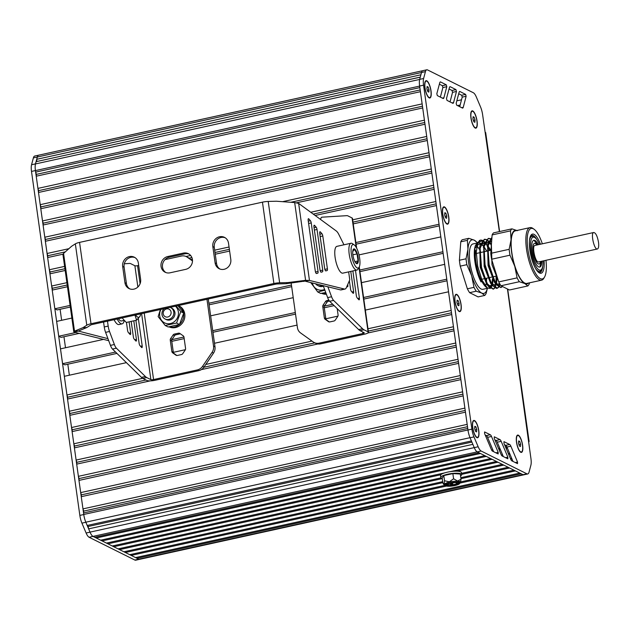 <?xml version="1.0" encoding="UTF-8"?>
<svg xmlns="http://www.w3.org/2000/svg" width="630" height="630" viewBox="0 0 630 630"><rect width="100%" height="100%" fill="white"/><g stroke="black" fill="none" stroke-linecap="round" stroke-linejoin="round"><path stroke-width="0.94" d="M442.252 478.477A10.553 2.425 -8 0 1 441.441 478.194A10.553 2.425 -8 0 1 440.795 477.501L440.504 475.469A10.553 2.425 -8 0 1 448.938 471.862A10.553 2.425 -8 0 1 460.758 471.846A10.553 2.425 -8 0 1 461.404 472.531L461.688 474.563A10.553 2.425 -8 0 1 460.554 475.91M440.795 477.501A10.553 2.425 -8 0 1 449.229 473.894A10.553 2.425 -8 0 1 461.042 473.878A10.553 2.425 -8 0 1 461.688 474.563M452.167 484.974L452.568 485.407L455.506 484.761L452.198 485.226M455.435 484.257L455.506 484.761M449.97 484.935L450.371 485.368L456.246 484.076L450.001 485.187M456.175 483.572L456.246 484.076M452.127 482.84L452.71 484.076L451.253 483.344L450.269 483.564L451.726 484.289L448.292 485.045L452.71 484.076M452.56 483.052L454.632 482.604M456.033 482.588L456.136 483.32M456.372 482.604L456.498 483.501M450.214 483.178L448.151 484.029L448.292 485.045M457.23 484.565A6.331 1.457 -8 0 1 450.363 485.935A6.331 1.457 -8 0 1 446.127 485.155A6.331 1.457 -8 0 1 452.198 482.832A6.331 1.457 -8 0 1 458.672 483.391A6.331 1.457 -8 0 1 457.23 484.565M456.222 483.864A6.331 1.457 172 0 0 457.089 483.549A6.331 1.457 172 0 0 458.191 482.934M446.457 484.588A6.331 1.457 172 0 0 448.276 484.919M446.765 483.927A7.387 1.701 172 0 0 445.087 485.297A7.387 1.701 172 0 0 452.631 485.951A7.387 1.701 172 0 0 459.711 483.241A7.387 1.701 172 0 0 454.765 482.336A7.387 1.701 172 0 0 446.765 483.927M445.087 485.297L444.938 484.281A7.387 1.701 -8 0 1 446.623 482.911A7.387 1.701 -8 0 1 454.624 481.312A7.387 1.701 -8 0 1 459.569 482.226L459.711 483.241M459.703 483.155L460.53 482.438M461.026 479.225L457.593 481.036L453.584 478.776L452.86 473.587L460.294 474.043L461.026 479.225L460.498 482.485L460.097 481.533L457.593 481.036L449.348 481.8L444.008 484.021L444.079 484.753L445.071 485.21M453.584 478.776L449.348 481.8L444.528 480.769L444.008 484.021L443.378 484.029M444.008 484.021L442.914 483.21L442.189 478.028L443.803 475.579L444.528 480.769M452.86 473.587L443.803 475.579M63.953 336.743L65.504 347.76M443.134 253.331L359.943 271.632M291.674 286.65L209.089 304.818M79.183 333.396L61.023 337.389L58.732 336.247L75.655 332.522M442.914 251.74L359.722 270.042M291.446 285.059L208.861 303.227M71.859 318.055L56.645 321.402L58.732 336.247M440.827 236.896L359.013 254.89M60.094 309.291L61.638 320.3M439.275 225.879L356.084 244.18M70.308 307.038L57.165 309.928L54.849 308.771L70.08 305.424M353.233 223.878L436.425 205.577L439.055 224.264L355.856 242.558M67.457 286.745L52.219 290.091L54.849 308.771M229.619 251.071L215.255 254.229M192.37 259.269L191 259.568M67.213 285.004L52.353 288.272L52.219 290.091M436.18 203.836L352.989 222.138M229.375 249.33L215.003 252.488M191.898 257.575L189.079 258.198M66.882 282.673L51.652 286.028L52.353 288.272M315.134 215.484L434.141 189.307L435.858 201.513L352.658 219.815M229.052 247.007L214.68 250.165M190.622 255.457L185.984 256.481M65.174 270.475L49.935 273.822L51.652 286.028M64.921 268.734L50.069 272.002L49.935 273.822M433.897 187.567L313.252 214.105M64.599 266.403L49.361 269.758L50.069 272.002M296.706 202.766L431.857 173.037L433.566 185.244L310.732 212.263M62.953 254.189L47.644 257.552L49.361 269.758M65.292 251.874L47.785 255.733L47.644 257.552M431.605 171.297L290.753 202.285M68.875 248.692L47.077 253.488L47.785 255.733M429.321 155.027L45.494 239.455L45.36 241.282L429.565 156.768L431.282 168.974L282.579 201.679M45.36 241.282L47.077 253.488M427.038 138.757L43.21 223.185L43.076 225.012L427.282 140.498L428.998 152.704L44.793 237.219L45.494 239.455M43.076 225.012L44.793 237.219M424.746 122.488L40.919 206.916L40.785 208.743L424.99 124.228L426.707 136.434L42.501 220.949L43.21 223.185M40.785 208.743L42.501 220.949M422.462 106.218L38.635 190.646L38.501 192.473L422.706 107.958L424.423 120.165L40.218 204.671L40.919 206.916M38.501 192.473L40.218 204.671M420.178 89.948L36.351 174.376L36.217 176.203L420.423 91.689L422.131 103.895L37.926 188.401L38.635 190.646M36.217 176.203L37.926 188.401M467.499 426.691L83.672 511.119L83.538 512.946L467.744 428.431L467.964 429.967A10.553 3.26 77.6 0 0 467.972 430.014L419.627 86.034A10.553 3.26 77.6 0 0 419.635 86.089L419.848 87.617L35.642 172.132L36.351 174.376M419.635 86.089L35.43 170.604L35.642 172.132M35.43 170.604A10.553 3.26 -102.4 0 1 35.485 163.942L36.083 161.666L420.273 77.159M420.289 77.112L36.083 161.666M420.903 74.789L36.713 159.303L36.808 161.461M421.509 72.513L37.312 157.02A10.553 3.26 -102.4 0 1 38.627 155.193A10.553 3.26 77.6 0 0 37.312 157.02L36.713 159.303M522.365 474.374L522.979 474.681A10.553 3.26 77.6 0 0 523.813 474.823L139.608 559.338A10.553 3.26 -102.4 0 1 138.773 559.196L137.009 558.314L521.207 473.799M507.449 288.989L530.94 458.545A10.553 3.26 -102.4 0 1 530.885 465.2L529.05 472.122A10.553 3.26 -102.4 0 1 527.735 473.957L523.813 474.815A10.553 3.26 77.6 0 0 523.869 474.807M136.466 557.385L137.009 558.314M519.75 473.075L135.552 557.589L131.19 555.408L446.457 486.061M515.387 470.901L459.719 483.147M130.646 554.487L131.19 555.408M513.93 470.177L460.743 481.871M445.087 485.32L129.733 554.683L125.362 552.51L442.843 482.674M509.568 467.995L460.947 478.69M124.827 551.581L125.362 552.51M508.119 467.271L460.806 477.682M442.701 481.659L123.913 551.785L119.543 549.612L442.268 478.619M503.748 465.098L461.664 474.358M119.007 548.683L119.543 549.612M457.01 471.201L497.928 462.199L502.291 464.373L461.514 473.343M440.976 477.863L118.086 548.887L113.723 546.714L440.803 474.76M113.187 545.785L113.723 546.714M107.36 542.879L107.903 543.808L492.109 459.294L496.472 461.475L450.103 471.673M444.804 472.839L112.266 545.982L107.903 543.808M490.652 458.569L106.446 543.084L102.076 540.902L486.281 456.396M101.54 539.981L102.076 540.902M484.824 455.663L100.627 540.178L96.256 538.004L480.462 453.49M95.721 537.075L96.256 538.004M479.005 452.765L94.799 537.28L93.02 536.39A10.553 3.26 -102.4 0 1 90.027 532.122L88.649 528.853L472.847 444.347M523.813 474.815A10.553 3.26 -102.4 0 1 522.979 474.681L477.233 451.883A10.553 3.26 -102.4 0 1 474.24 447.615A10.553 3.26 77.6 0 0 474.24 447.615L470.059 437.755A10.553 3.26 -102.4 0 1 467.972 430.014L471.886 429.148L423.549 85.176A10.553 3.26 -102.4 0 1 423.604 78.498L425.439 71.623A10.553 3.26 -102.4 0 1 426.754 69.804A10.553 3.26 -102.4 0 1 427.589 69.946L473.343 92.744A10.553 3.26 -102.4 0 1 476.335 97.004L480.533 106.935A10.553 3.26 -102.4 0 1 482.612 114.652L499.377 231.596M471.878 442.063L88.113 526.483L88.649 528.853M471.413 440.953L87.216 525.467L88.113 526.483M470.027 437.685L85.83 522.199L87.216 525.467M85.83 522.199A10.553 3.26 -102.4 0 1 83.758 514.474L83.538 512.946M465.216 410.421L81.388 494.849L81.254 496.676L465.46 412.162L467.176 424.368L82.971 508.882L83.672 511.119M81.254 496.676L82.971 508.882M462.932 394.152L79.104 478.579L78.971 480.406L463.176 395.892L464.885 408.098L80.679 492.605L81.388 494.849M78.971 480.406L80.679 492.605M460.64 377.882L76.813 462.31L76.679 464.137L460.884 379.622L462.601 391.828L78.396 476.335L79.104 478.579M76.679 464.137L78.396 476.335M458.356 361.612L74.529 446.04L74.395 447.867L458.601 363.352L460.317 375.551L76.112 460.065L76.813 462.31M74.395 447.867L76.112 460.065M456.065 345.342L72.245 429.77L72.103 431.597L456.317 347.083L458.026 359.281L73.82 443.796L74.529 446.04M72.103 431.597L73.82 443.796M453.781 329.073L69.954 413.501L69.82 415.327L454.025 330.813L455.742 343.011L71.537 427.526L72.245 429.77M69.82 415.327L71.537 427.526M367.936 332.979L451.741 314.543L453.458 326.742L69.253 411.256L69.954 413.501M150.137 380.882L67.536 399.058L69.253 411.256M317.914 343.98L201.364 369.613M145.979 380L67.67 397.231L67.536 399.058M451.497 312.803L368.298 331.096M314.819 342.862L203.876 367.266M142.656 378.339L66.961 394.986L67.67 397.231M365.353 310.094L448.544 291.792L451.167 310.472L367.975 328.773M311.992 341.09L205.797 364.447M126.402 362.652L64.339 376.307L66.961 394.986M337.916 316.126L325.836 318.788M297.077 325.111L214.491 343.279M185.409 349.674L173.329 352.335M67.812 364.203L69.355 375.204M447.001 280.791L363.801 299.092M334.12 305.621L324.285 307.786M295.533 314.11L212.948 332.278M184.188 338.601L171.777 341.334M116.928 353.398L64.882 364.849L62.59 363.707L115.55 352.052M446.772 279.192L363.581 297.494M332.75 304.274L324.411 306.109M295.305 312.511L212.72 330.679M183.96 337.003L171.903 339.657M103.54 339.389L60.504 348.855L62.59 363.707M444.685 264.348L361.494 282.649M293.218 297.667L210.633 315.835M460.766 241.81L467.381 240.353A30.075 9.293 -102.4 0 1 468.791 238.321L462.168 239.778A30.075 9.293 77.6 0 0 460.766 241.81L459.404 260.253A30.075 9.293 77.6 0 0 460.231 266.136L467.365 288.808A30.075 9.293 77.6 0 0 469.602 292.659L478.099 296.895L484.722 295.439L481.69 293.052L476.225 291.202A30.075 9.293 -102.4 0 1 473.988 287.351L467.365 288.808M475.327 262.096L475.414 249.96C474.681 256.607 475.414 264.12 477.627 272.507L481.068 281.941C478.288 276.247 476.374 269.632 475.327 262.096C474.162 254.512 474.28 248.826 475.674 245.023L477.666 242.959M476.965 245.314L480.438 243.857M480.824 243.999L483.659 246.283M483.777 246.377L486.825 251.157M493.29 276.751L493.298 278.428M493.258 279.46L492.235 284.689M492.014 285.122L488.683 286.083M494.881 288.02L493.314 289.17L487.092 283.531L481.541 267.53L480.028 248.441L484.391 239.274L480.044 245.401L481.092 267.624L488.4 286.406L486.636 284.059L480.225 267.301L479.769 246.96M480.572 244.975L484.36 242.991M484.746 243.133L487.581 245.424M488.274 246.283L490.746 250.299M497.18 278.594L496.149 283.823M495.936 284.264L492.605 285.217M491.4 284.201L490.565 283.201L484.147 266.451L483.69 246.094M484.494 244.109L488.281 242.133M488.659 242.274L491.424 244.471L490.463 243.109L491.431 244.401M499.684 283.673L496.519 284.358M495.322 283.342L494.479 282.334L488.069 265.577L487.604 245.243M488.408 243.251L491.668 241.148M528.499 283.051A27.437 8.481 -102.4 0 1 524.814 283.563L527.846 285.949L509.457 289.997L500.968 285.76A30.075 9.293 -102.4 0 1 498.732 281.909L491.991 264.726L491.392 244.842M492.03 260.623L498.535 281.287M491.786 237.644L487.888 243.676L488.833 265.411L496.235 284.681L500.708 287.54L494.731 281.437L489.14 264.647L487.872 246.621L491.786 237.644M500.929 287.477L502.26 286.406M491.754 239.951L490.242 238.904M489.975 238.778L488.092 238.463M488.313 238.408L483.966 244.542L484.911 266.285L492.329 285.555L496.605 288.438L497.235 288.304L490.565 281.838L485.069 264.734L484.029 246.834L488.313 238.408L490.172 238.573M497.007 288.343L498.527 286.989M498.7 286.689L499.684 283.689M491.369 245.212L488.817 241.77M488.51 241.448L486.321 239.77M486.061 239.644L484.171 239.329M488.4 286.406L493.314 289.17M493.085 289.202L494.605 287.847M494.778 287.556L495.841 284.138M495.944 283.516L496.149 276.161M489.793 250.504L487.864 246.771M487.486 246.141L485.887 243.802M484.903 242.605A25.326 7.828 -102.4 0 1 485.328 243.117L484.872 242.707M484.541 242.44L482.06 241.101M481.73 241.022L477.76 242.889L480.611 243.322M490.298 288.43L487.305 287.989L481.974 280.082L477.729 266.34L476.248 251.929L478.138 242.125L475.76 247.968M477.737 242.928L478.138 242.81M480.958 243.534L483.667 246.236M484.037 246.732L486.659 251.197M492.999 276.814L493.03 277.798M493.006 280.027L492.691 283.39M492.534 284.224L492.377 284.894M492.227 285.421L490.605 288.217M478.138 242.125L480.469 240.132L482.328 240.298M482.588 240.408L484.738 241.912M485.037 242.211L486.541 243.975M487.935 246.046L490.242 250.409M496.66 277.413L496.298 284.036M496.779 281.823L495.054 287.752M484.391 239.274L486.25 239.439M486.51 239.542L488.659 241.054M488.959 241.345L490.463 243.109M499.999 284.224L498.976 286.886M498.802 287.154L497.235 288.304M490.431 238.683L491.786 239.51M502.527 286.54L501.157 287.445M497.716 278.688L493.133 264.12M479.257 240.715A25.326 7.828 -102.4 0 1 480.375 240.156A25.326 7.828 -102.4 0 1 482.226 240.408M482.478 240.534A25.326 7.828 -102.4 0 1 484.604 242.266M487.305 287.989L486.297 287.264A23.215 7.174 -102.4 0 1 478.28 272.365A23.215 7.174 -102.4 0 1 475.414 249.96M492.424 278.901A23.215 7.174 -102.4 0 1 491.747 283.933M491.589 284.492A23.215 7.174 -102.4 0 1 489.841 287.5M489.518 287.721A23.215 7.174 -102.4 0 1 488.841 287.989A23.215 7.174 -102.4 0 1 486.809 287.587M469.602 292.659L476.225 291.202M460.231 266.136L466.854 264.679A30.075 9.293 -102.4 0 1 466.027 258.796L459.404 260.253M466.027 258.796L467.925 249.307A27.437 8.481 -102.4 0 1 474.256 240.172L477.288 242.558A30.075 9.293 -102.4 0 1 477.54 242.936M487.431 288.304L486.132 293.407A30.075 9.293 -102.4 0 1 484.722 295.439M468.791 238.321L474.256 240.172A27.437 8.481 -102.4 0 1 477.398 242.967M473.988 287.351L471.642 275.751A27.437 8.481 -102.4 0 1 467.925 249.307L467.381 240.353M487.376 288.312A27.437 8.481 -102.4 0 1 481.69 293.052A27.437 8.481 -102.4 0 1 471.642 275.751L466.854 264.679M477.697 242.904L472.988 243.944A23.215 7.174 77.6 0 0 469.972 262.623A23.215 7.174 77.6 0 0 472.405 273.656A23.215 7.174 77.6 0 0 482.966 289.288L487.699 288.241M485.549 286.264A23.215 7.174 77.6 0 0 486.297 282.996M486.391 282.201A23.215 7.174 77.6 0 0 486.573 278.224M480.91 252.465A23.215 7.174 77.6 0 0 479.887 250.378M479.249 249.228A23.215 7.174 77.6 0 0 476.847 245.857M476.461 245.456A23.215 7.174 77.6 0 0 475.768 244.842M475.674 245.023A23.215 7.174 77.6 0 0 477.32 272.577A23.215 7.174 77.6 0 0 481.068 281.941M541.855 261.206A13.718 4.237 -102.4 0 1 539.729 267.073A13.718 4.237 -102.4 0 1 532.051 251.323A13.718 4.237 -102.4 0 1 533.838 240.282A13.718 4.237 -102.4 0 1 538.233 244.716M543.005 260.954A16.884 5.213 -102.4 0 1 541.871 268.908A16.884 5.213 -102.4 0 1 536.012 266.584A16.884 5.213 -102.4 0 1 530.964 250.772A16.884 5.213 -102.4 0 1 535.004 237.715A16.884 5.213 -102.4 0 1 539.382 244.464M541.871 268.908L541.209 270.073A17.939 5.544 -102.4 0 1 539.658 271.412A17.939 5.544 -102.4 0 1 535.658 268.648M529.476 240.558A17.939 5.544 -102.4 0 1 531.948 236.376A17.939 5.544 -102.4 0 1 533.917 236.935L535.004 237.715M517.112 277.869A30.075 9.293 77.6 0 0 519.348 281.72L524.814 283.563A27.437 8.481 -102.4 0 1 514.765 266.262L517.112 277.869L498.732 281.909L491.597 259.237A30.075 9.293 -102.4 0 1 490.77 253.355L492.124 234.911A30.075 9.293 -102.4 0 1 493.534 232.88L511.922 228.84L517.387 230.69M545.974 260.3A25.854 7.985 -102.4 0 1 544.572 276.995L543.91 278.169A26.909 8.316 -102.4 0 1 541.58 280.169A26.909 8.316 -102.4 0 1 539.445 279.822A26.909 8.316 -102.4 0 1 526.523 249.267A26.909 8.316 -102.4 0 1 530.019 227.611A26.909 8.316 -102.4 0 1 532.972 228.462L534.067 229.241A25.854 7.985 -102.4 0 1 542.343 243.81M541.58 280.169L526.877 283.405A26.909 8.316 -102.4 0 1 524.743 283.059A26.909 8.316 -102.4 0 1 512.332 255.693A26.909 8.316 -102.4 0 1 515.316 230.848L530.019 227.611M538.603 271.64A18.994 5.867 -102.4 0 1 538.288 272.136M530.405 236.297A18.994 5.867 -102.4 0 1 530.893 236.604M530.428 236.234A18.994 5.867 -102.4 0 1 531.72 235.344A18.994 5.867 -102.4 0 1 536.894 239.746M542.729 266.269A18.994 5.867 -102.4 0 1 539.878 272.443A18.994 5.867 -102.4 0 1 538.327 272.176M544.084 260.71A20.05 6.198 -102.4 0 1 538.886 272.625A20.05 6.198 -102.4 0 1 529.869 250.228A20.05 6.198 -102.4 0 1 530.744 235.589A20.05 6.198 -102.4 0 1 540.453 244.227M544.572 276.995A25.854 7.985 -102.4 0 1 535.602 273.444A25.854 7.985 -102.4 0 1 527.869 249.236A25.854 7.985 -102.4 0 1 534.067 229.241M490.77 253.355L509.15 249.315A30.075 9.293 77.6 0 0 509.977 255.189L514.765 266.262A27.437 8.481 -102.4 0 1 511.048 239.825A27.437 8.481 -102.4 0 1 516.939 230.493M519.348 281.72L500.968 285.76M527.846 285.949A30.075 9.293 77.6 0 0 529.255 283.917L529.586 282.807M509.977 255.189L491.597 259.237M509.15 249.315L511.048 239.825L510.513 230.871L492.124 234.911M511.922 228.84A30.075 9.293 77.6 0 0 510.513 230.871M519.396 446.016L518.514 443.213L518.679 440.929L519.734 441.457L520.616 444.26L520.443 446.536L519.396 446.016M520.616 444.26L518.955 444.623M519.734 441.457L518.624 441.701M521.38 451.978A8.442 2.607 -102.4 0 1 520.711 451.867A8.442 2.607 -102.4 0 1 516.813 443.284A8.442 2.607 -102.4 0 1 517.75 435.488A8.442 2.607 -102.4 0 1 518.419 435.598A8.442 2.607 -102.4 0 1 522.317 444.181A8.442 2.607 -102.4 0 1 521.38 451.978L520.986 452.064A8.442 2.607 -102.4 0 1 520.317 451.954A8.442 2.607 -102.4 0 1 520.27 451.938M516.765 435.999A8.442 2.607 -102.4 0 1 517.356 435.574L517.75 435.488M473.831 121.779L472.949 118.976L473.114 116.7L474.162 117.219L475.044 120.023L474.878 122.307L473.831 121.779M475.044 120.023L473.39 120.385M474.162 117.219L473.059 117.463M475.808 127.74A8.442 2.607 -102.4 0 1 475.138 127.638A8.442 2.607 -102.4 0 1 471.248 119.054A8.442 2.607 -102.4 0 1 472.185 111.258A8.442 2.607 -102.4 0 1 472.854 111.368A8.442 2.607 -102.4 0 1 476.745 119.952A8.442 2.607 -102.4 0 1 475.808 127.74L475.414 127.827A8.442 2.607 -102.4 0 1 474.744 127.725A8.442 2.607 -102.4 0 1 474.705 127.701M471.201 111.762A8.442 2.607 -102.4 0 1 471.791 111.345L472.185 111.258M427.794 91.618L426.912 88.814L427.085 86.53L428.132 87.058L429.014 89.862L428.849 92.138L427.794 91.618M429.014 89.862L427.36 90.224M428.132 87.058L427.03 87.302M429.778 97.579A8.442 2.607 -102.4 0 1 429.109 97.469A8.442 2.607 -102.4 0 1 425.219 88.885A8.442 2.607 -102.4 0 1 426.156 81.089A8.442 2.607 -102.4 0 1 426.825 81.199A8.442 2.607 -102.4 0 1 430.715 89.783A8.442 2.607 -102.4 0 1 429.778 97.579L429.384 97.666A8.442 2.607 -102.4 0 1 428.715 97.555A8.442 2.607 -102.4 0 1 428.676 97.54M425.171 81.601A8.442 2.607 -102.4 0 1 425.762 81.175L426.156 81.089M445.552 217.767L444.67 214.964L444.835 212.688L445.883 213.208L446.765 216.011L446.599 218.295L445.552 217.767M446.765 216.011L445.111 216.381M445.883 213.208L444.78 213.452M447.528 223.737A8.442 2.607 -102.4 0 1 446.859 223.626A8.442 2.607 -102.4 0 1 442.969 215.043A8.442 2.607 -102.4 0 1 443.906 207.246A8.442 2.607 -102.4 0 1 444.575 207.357A8.442 2.607 -102.4 0 1 448.466 215.94A8.442 2.607 -102.4 0 1 447.528 223.737L447.142 223.823A8.442 2.607 -102.4 0 1 446.473 223.713A8.442 2.607 -102.4 0 1 446.426 223.689M442.922 207.75A8.442 2.607 -102.4 0 1 443.512 207.333L443.906 207.246M457.845 305.251L456.963 302.447L457.128 300.171L458.183 300.691L459.065 303.495L458.892 305.778L457.845 305.251M459.065 303.495L457.404 303.857M458.183 300.691L457.073 300.935M459.829 311.22A8.442 2.607 -102.4 0 1 459.16 311.11A8.442 2.607 -102.4 0 1 455.262 302.526A8.442 2.607 -102.4 0 1 456.199 294.73A8.442 2.607 -102.4 0 1 456.868 294.84A8.442 2.607 -102.4 0 1 460.766 303.424A8.442 2.607 -102.4 0 1 459.829 311.22L459.435 311.307A8.442 2.607 -102.4 0 1 458.766 311.196A8.442 2.607 -102.4 0 1 458.719 311.173M455.214 295.234A8.442 2.607 -102.4 0 1 455.805 294.816L456.199 294.73M475.548 431.385L474.666 428.581L474.831 426.297L475.886 426.825L476.768 429.628L476.595 431.904L475.548 431.385M476.768 429.628L475.107 429.991M475.886 426.825L474.776 427.061M477.532 437.346A8.442 2.607 -102.4 0 1 476.863 437.236A8.442 2.607 -102.4 0 1 472.965 428.652A8.442 2.607 -102.4 0 1 473.902 420.856A8.442 2.607 -102.4 0 1 474.571 420.966A8.442 2.607 -102.4 0 1 478.469 429.55A8.442 2.607 -102.4 0 1 477.532 437.346L477.138 437.433A8.442 2.607 -102.4 0 1 476.469 437.322A8.442 2.607 -102.4 0 1 476.422 437.299M472.917 421.36A8.442 2.607 -102.4 0 1 473.508 420.942L473.902 420.856M38.721 155.169A10.553 3.26 77.6 0 0 38.627 155.185L34.713 156.043A10.553 3.26 77.6 0 0 33.39 157.878L31.563 164.737A10.553 3.26 77.6 0 0 31.5 171.415L79.845 515.395A10.553 3.26 77.6 0 0 81.924 523.136L86.113 533.011A10.553 3.26 77.6 0 0 89.098 537.256L134.852 560.054A10.553 3.26 77.6 0 0 135.694 560.196L139.553 559.346M33.39 157.878L37.312 157.02L35.477 163.879A10.553 3.26 77.6 0 0 35.422 170.557L83.766 514.529A10.553 3.26 77.6 0 0 85.845 522.27L90.035 532.153A10.553 3.26 77.6 0 0 93.02 536.39L138.159 558.889M528.838 441.173A4.221 0.969 -8 0 1 529.098 441.449A4.221 0.969 -8 0 1 528.609 442M499.598 231.549L485.698 132.662A4.221 0.969 172 0 0 485.439 132.387M446.993 100.375L452.702 103.249A4.221 1.307 77.6 0 0 453.041 103.304A4.221 1.307 77.6 0 0 453.569 102.564L456.466 91.476L455.962 89.61L450.316 86.767A4.221 1.307 77.6 0 0 449.977 86.712A4.221 1.307 77.6 0 0 449.45 87.436L446.497 98.508L446.993 100.375M450.048 101.91L452.545 92.334L452.041 90.476L449.04 88.964M503.315 456.561L497.259 442.197A4.221 1.307 77.6 0 0 496.054 440.472L494.897 439.905M501.181 441.331A4.221 1.307 77.6 0 0 499.976 439.614L494.274 436.803L494.266 438.409L501.015 454.317A4.221 1.307 77.6 0 0 502.204 456.018L507.851 458.798L507.867 457.191L501.181 441.331L497.259 442.197M509.662 444.473L503.961 441.661L503.945 443.268L510.694 459.175A4.221 1.307 77.6 0 0 511.891 460.877L517.529 463.656L517.545 462.058L510.867 446.197A4.221 1.307 77.6 0 0 509.662 444.473L505.74 445.339L504.575 444.764M512.993 461.42L506.945 447.056A4.221 1.307 77.6 0 0 505.74 445.339M493.629 451.702L487.581 437.338A4.221 1.307 77.6 0 0 486.376 435.613L485.218 435.047M491.502 436.472A4.221 1.307 77.6 0 0 490.298 434.755L484.596 431.944L484.58 433.55L491.329 449.458A4.221 1.307 77.6 0 0 492.526 451.151L498.165 453.939L498.18 452.332L491.502 436.472L487.581 437.338M456.663 105.155L462.373 108.029A4.221 1.307 77.6 0 0 462.711 108.084A4.221 1.307 77.6 0 0 463.239 107.352L466.137 96.256L465.633 94.398L459.987 91.555A4.221 1.307 77.6 0 0 459.648 91.492A4.221 1.307 77.6 0 0 459.12 92.216L456.167 103.288L456.663 105.155M459.719 106.69L462.215 97.122L461.711 95.256L458.711 93.744M443.032 98.461A4.221 1.307 77.6 0 0 443.37 98.516A4.221 1.307 77.6 0 0 443.898 97.776L446.796 86.688L446.292 84.829L440.646 81.987A4.221 1.307 77.6 0 0 440.307 81.924A4.221 1.307 77.6 0 0 439.779 82.648L436.826 93.72L437.322 95.587L443.032 98.461M440.378 97.122L442.874 87.554L442.37 85.688L439.37 84.176M423.549 85.176L419.627 86.034A10.553 3.26 -102.4 0 1 419.682 79.364L421.517 72.489A10.553 3.26 -102.4 0 1 422.832 70.67L426.754 69.804M527.735 473.957A10.553 3.26 -102.4 0 1 526.9 473.823L481.147 451.017A10.553 3.26 -102.4 0 1 478.162 446.757L473.973 436.897A10.553 3.26 -102.4 0 1 471.886 429.148M472.658 427.581A8.867 2.74 -102.4 0 1 473.043 421.108A8.867 2.74 -102.4 0 1 478.304 428.14A8.867 2.74 -102.4 0 1 476.918 437.645A8.867 2.74 -102.4 0 1 476.65 437.48A8.867 2.74 -102.4 0 1 472.658 427.581M516.505 442.213A8.867 2.74 -102.4 0 1 516.891 435.74A8.867 2.74 -102.4 0 1 522.152 442.772A8.867 2.74 -102.4 0 1 520.766 452.277A8.867 2.74 -102.4 0 1 520.498 452.112A8.867 2.74 -102.4 0 1 516.505 442.213M424.911 87.814A8.867 2.74 -102.4 0 1 425.297 81.341A8.867 2.74 -102.4 0 1 430.558 88.373A8.867 2.74 -102.4 0 1 429.164 97.878A8.867 2.74 -102.4 0 1 428.896 97.713A8.867 2.74 -102.4 0 1 424.911 87.814M470.941 117.975A8.867 2.74 -102.4 0 1 471.327 111.502A8.867 2.74 -102.4 0 1 476.587 118.535A8.867 2.74 -102.4 0 1 475.193 128.04A8.867 2.74 -102.4 0 1 474.925 127.874A8.867 2.74 -102.4 0 1 470.941 117.975M442.662 213.964A8.867 2.74 -102.4 0 1 443.048 207.498A8.867 2.74 -102.4 0 1 448.308 214.531A8.867 2.74 -102.4 0 1 446.922 224.036A8.867 2.74 -102.4 0 1 446.646 223.87A8.867 2.74 -102.4 0 1 442.662 213.964M454.954 301.447A8.867 2.74 -102.4 0 1 455.34 294.974A8.867 2.74 -102.4 0 1 460.601 302.006A8.867 2.74 -102.4 0 1 459.215 311.511A8.867 2.74 -102.4 0 1 458.947 311.354A8.867 2.74 -102.4 0 1 454.954 301.447M593.775 232.494L534.972 245.432C531.57 245.645 535.421 263.151 538.595 261.923L597.405 248.984C598.61 248.448 598.98 246.188 598.5 242.188C597.374 236.163 595.799 232.927 593.775 232.494C590.373 232.706 594.232 250.22 597.405 248.984M329.459 301.03L328.348 301.274A2.111 1.945 -63.5 0 0 327.049 302.172L324.6 305.778A2.111 1.945 -63.5 0 0 324.222 307.345L325.82 318.678A2.111 1.945 -63.5 0 0 326.592 319.985L329.325 321.938M337.2 308.621L338.082 314.929A2.111 1.945 116.5 0 1 337.711 316.496L335.262 320.103A2.111 1.945 116.5 0 1 333.955 321.009L329.899 321.898A2.111 1.945 116.5 0 1 328.427 321.607L325.135 319.26A2.111 1.945 116.5 0 1 324.363 317.953L322.773 306.621A2.111 1.945 116.5 0 1 323.143 305.054L325.592 301.447A2.111 1.945 116.5 0 1 326.899 300.549L328.821 300.124M291.17 283.059L297.439 327.671A8.442 7.788 -63.5 0 0 300.541 332.916L313.244 341.98A8.442 7.788 -63.5 0 0 314.22 342.562A8.442 7.788 -63.5 0 0 319.127 343.145L362.919 333.506A2.111 0.488 172 0 0 364.282 332.853A2.111 0.488 172 0 0 364.156 332.719L360.014 330.648A16.884 5.213 -102.4 0 1 358.651 329.584L329.671 301.274A8.442 2.607 -102.4 0 1 327.647 297.604L323.19 285.642M346.933 286.311L347.185 286.603A2.111 0.654 77.6 0 0 347.555 286.792A2.111 0.654 77.6 0 0 347.831 285.099L347.744 284.476M352.863 270.939L356.328 295.604A2.111 0.654 77.6 0 0 357.147 297.84L358.753 299.652A2.111 0.654 77.6 0 0 359.116 299.841A2.111 0.654 77.6 0 0 359.391 298.148L355.485 270.357M349.374 280.744L350.548 289.083A2.111 0.654 77.6 0 0 351.359 291.312L352.973 293.131A2.111 0.654 77.6 0 0 353.335 293.32A2.111 0.654 77.6 0 0 353.611 291.619L350.768 271.396M358.651 329.584L362.573 328.726A16.884 5.213 -102.4 0 0 363.935 329.789L368.077 331.852A6.331 1.457 -8 0 1 368.463 332.262A6.331 1.457 -8 0 1 364.376 334.231L320.583 343.87A8.442 7.788 116.5 0 1 315.669 343.287L314.22 342.562M356.643 248.133L352.461 218.374A6.331 1.457 172 0 0 352.068 217.964L347.957 215.909A16.884 5.213 -102.4 0 0 346.713 215.673L321.898 217.177A8.442 2.607 -102.4 0 0 321.851 217.185L321.804 217.2M362.573 328.726L333.593 300.416L329.671 301.274M333.593 300.416A8.442 2.607 -102.4 0 1 331.569 296.746L327.86 286.792M320.623 219.508L320.67 219.224A8.442 2.607 -102.4 0 1 321.851 217.185M343.964 244.802L338.822 234.478A12.663 3.914 -102.4 0 0 336.262 230.966L298.644 203.395L294.675 202.569L276.436 201.23L268.215 201.442A7.599 1.748 172 0 0 262.458 202.159L79.561 242.385A7.599 1.748 172 0 0 75.34 243.865L71.568 246.291L63.575 253.402L74.505 331.159L74.238 332.175L108.691 340.657M348.65 271.861L349.76 279.791A12.663 3.914 -102.4 0 1 349.571 280.303L346.303 287.745A12.663 3.914 -102.4 0 1 345.027 289.052A12.663 3.914 -102.4 0 1 344.421 289.036L309.464 280.437L305.597 280.326L287.863 282.579L279.649 282.791A7.599 1.748 172 0 0 273.892 283.508L90.996 323.741A7.599 1.748 172 0 0 86.775 325.222L83.002 327.647L74.505 331.159L78.309 331.065L86.806 327.545L83.002 327.647M215.114 262.891A8.442 7.788 -63.5 0 0 219.193 268.719A8.442 7.788 -63.5 0 0 227.493 267.663A8.442 7.788 -63.5 0 0 230.8 259.442L228.509 243.172A8.442 7.788 -63.5 0 0 224.438 237.337A8.442 7.788 -63.5 0 0 216.129 238.4A8.442 7.788 -63.5 0 0 212.83 246.621L215.114 262.891L216.57 263.616L214.287 247.346L212.83 246.621M167.745 256.536A8.442 7.788 -63.5 0 0 161.083 263.75A8.442 7.788 -63.5 0 0 165.123 272.231A8.442 7.788 -63.5 0 0 170.029 272.806L185.708 269.356A8.442 7.788 -63.5 0 0 192.37 262.143A8.442 7.788 -63.5 0 0 188.331 253.669A8.442 7.788 -63.5 0 0 183.424 253.087L167.745 256.536L169.194 257.26L184.881 253.811L183.424 253.087M124.945 282.728A8.442 7.788 -63.5 0 0 129.016 288.556A8.442 7.788 -63.5 0 0 137.324 287.493A8.442 7.788 -63.5 0 0 140.624 279.271L138.34 263.001A8.442 7.788 -63.5 0 0 134.261 257.174A8.442 7.788 -63.5 0 0 125.961 258.237A8.442 7.788 -63.5 0 0 122.661 266.451L124.945 282.728L126.402 283.453L124.11 267.183L122.661 266.451M134.97 257.575A8.442 7.788 -63.5 0 0 127.079 259.237A8.442 7.788 -63.5 0 0 124.11 267.183M126.402 283.453A8.442 7.788 -63.5 0 0 129.764 288.879M189.039 254.071A8.442 7.788 -63.5 0 0 184.881 253.811M169.194 257.26A8.442 7.788 -63.5 0 0 162.619 264.049A8.442 7.788 -63.5 0 0 165.871 272.546M225.138 237.746A8.442 7.788 -63.5 0 0 217.248 239.408A8.442 7.788 -63.5 0 0 214.287 247.346M216.57 263.616A8.442 7.788 -63.5 0 0 219.941 269.041M86.806 327.545L90.57 325.119A3.378 0.78 -8 0 1 92.453 324.466L275.349 284.232A3.378 0.78 -8 0 1 277.909 283.917L286.122 283.705L309.464 280.437L298.644 203.395M287.863 282.579L286.122 283.705M294.675 202.569L305.597 280.326L303.857 281.445M63.575 253.402L62.929 254.496L73.797 331.829L74.238 332.175L78.309 331.065L107.943 338.649M318.048 271.451L311.236 222.933A2.111 0.654 77.6 0 0 310.417 220.697L308.81 218.886A2.111 0.654 77.6 0 0 308.44 218.697A2.111 0.654 77.6 0 0 308.172 220.39L315.291 271.097A2.111 0.654 77.6 0 0 316.473 273.514A2.111 0.654 77.6 0 0 316.488 273.514L317.788 273.152A2.111 0.654 77.6 0 0 318.048 271.451L315.488 272.018M322.466 271.837A2.111 0.654 77.6 0 0 322.733 270.144L317.016 229.462A2.111 0.654 77.6 0 0 316.197 227.225L314.591 225.414A2.111 0.654 77.6 0 0 314.228 225.217A2.111 0.654 77.6 0 0 313.953 226.918L319.977 269.782A2.111 0.654 77.6 0 0 321.158 272.207A2.111 0.654 77.6 0 0 321.166 272.207L322.466 271.837L320.969 272.168M327.411 268.837L322.796 235.982A2.111 0.654 77.6 0 0 321.977 233.754L320.371 231.934A2.111 0.654 77.6 0 0 320.009 231.745A2.111 0.654 77.6 0 0 319.733 233.446L324.655 268.474A2.111 0.654 77.6 0 0 325.836 270.9L327.151 270.53A2.111 0.654 77.6 0 0 327.411 268.837L324.852 269.396M345.027 289.052L341.113 289.918A12.663 3.914 -102.4 0 1 340.507 289.902L344.421 289.036M305.55 281.295L340.507 289.902M357.155 267.9A12.033 3.717 -102.4 0 1 351.312 253.74A12.033 3.717 -102.4 0 1 354.257 244.936A12.033 3.717 -102.4 0 1 359.155 255.504A12.033 3.717 -102.4 0 1 359.147 267.159A12.033 3.717 -102.4 0 1 357.155 267.9M356.556 263.623A7.599 2.347 -102.4 0 1 355.58 262.718A7.599 2.347 -102.4 0 1 352.887 250.457A7.599 2.347 -102.4 0 1 357.493 254.504A7.599 2.347 -102.4 0 1 356.556 263.623M354.911 261.639L358.045 260.946L357.06 253.906L354.383 249.291L352.69 251.724M352.879 254.819L357.06 253.906M355.296 262.308L356.359 263.387L358.045 260.946M359.147 267.159L358.084 269.026A13.718 4.237 -102.4 0 1 356.903 270.05A13.718 4.237 -102.4 0 1 355.816 269.868A13.718 4.237 -102.4 0 1 349.485 255.922A13.718 4.237 -102.4 0 1 351.012 243.251A13.718 4.237 -102.4 0 1 352.517 243.684L354.257 244.936M356.903 270.05L342.791 273.152A13.718 4.237 -102.4 0 1 341.696 272.971A13.718 4.237 -102.4 0 1 335.373 259.024A13.718 4.237 -102.4 0 1 336.892 246.354L351.012 243.251M315.591 283.768A6.331 5.843 -63.5 0 0 317.559 285.429A6.331 5.843 -63.5 0 0 322.458 285.461M321.52 293.296A11.608 10.71 -63.5 0 0 326.387 294.226M321.78 293.257A11.608 10.71 -63.5 0 0 326.135 293.556M324.883 290.194L317.748 291.974L320.67 293.43L325.757 292.541M317.748 291.974L310.779 282.586M324.607 289.461A10.025 9.253 116.5 0 1 318.071 289.737A10.025 9.253 116.5 0 1 312.338 282.964M318.158 285.689A6.331 5.843 -63.5 0 0 323.379 286.146M122.307 317.898A13.033 4.024 77.6 0 0 122.748 318.536L122.362 317.882M123.228 319.182L126.299 322.466L136.615 320.197L140.238 315.882L140.506 314.63A13.033 4.024 77.6 0 0 140.64 313.866M134.946 315.118L136.615 320.197M135.631 314.968A13.033 4.024 77.6 0 0 137.742 317.158A13.033 4.024 77.6 0 0 140.506 314.63M124.204 320.371L121.495 320.961A12.876 3.977 -102.4 0 1 118.456 318.741M124.26 320.434A15.829 4.89 -102.4 0 1 122.126 323.851L118.991 324.537A15.829 4.89 -102.4 0 1 114.061 319.709M122.126 323.851A15.829 4.89 -102.4 0 1 117.196 319.024M178.361 305.566L179.164 305.967A11.608 10.71 116.5 0 1 184.771 313.984A11.608 10.71 116.5 0 1 180.33 325.214A11.608 10.71 116.5 0 1 169.021 326.844M183.613 313.464A11.608 10.71 116.5 0 1 179.597 324.261M179.259 324.56A11.608 10.71 116.5 0 1 169.273 326.805M178.345 305.566A11.608 10.71 116.5 0 1 183.503 312.771M177.928 305.66L183.716 313.071L179.487 324.489L168.163 326.978L165.241 325.521L176.557 323.032L180.786 311.614L176.179 306.046M160.414 309.511L158.154 316.599L165.241 325.521M179.487 324.489L176.557 323.032M183.716 313.071L180.786 311.614M160.957 309.393A10.025 9.253 -63.5 0 0 162.839 321.717A10.025 9.253 -63.5 0 0 174.872 321.237A10.025 9.253 -63.5 0 0 175.416 306.211M171.265 307.968A6.331 5.843 116.5 0 1 173.707 309.724A6.331 5.843 116.5 0 1 173.368 317.866A6.331 5.843 116.5 0 1 165.651 319.237M170.092 307.385A6.331 5.843 116.5 0 1 170.698 307.645A6.331 5.843 116.5 0 1 173.762 312.015A6.331 5.843 116.5 0 1 171.281 318.182A6.331 5.843 116.5 0 1 165.052 318.977A6.331 5.843 116.5 0 1 164.186 308.684M171.069 312.086A4.221 3.898 116.5 0 1 165.682 316.906A4.221 3.898 116.5 0 1 164.698 309.858A4.221 3.898 116.5 0 1 171.069 312.086M183.984 337.152A2.111 1.945 -63.5 0 0 183.212 335.837L179.92 333.49A2.111 1.945 -63.5 0 0 178.447 333.199L174.392 334.089A2.111 1.945 -63.5 0 0 173.085 334.995L170.636 338.601A2.111 1.945 -63.5 0 0 170.265 340.168L171.856 351.501A2.111 1.945 -63.5 0 0 172.628 352.808L175.92 355.155A2.111 1.945 -63.5 0 0 177.392 355.446L181.448 354.556A2.111 1.945 -63.5 0 0 182.755 353.65L185.204 350.044A2.111 1.945 -63.5 0 0 185.574 348.477L183.984 337.152M176.825 355.485L174.085 353.532A2.111 1.945 116.5 0 1 173.313 352.225L171.722 340.893A2.111 1.945 116.5 0 1 172.092 339.326L174.541 335.719A2.111 1.945 116.5 0 1 175.849 334.821L179.904 333.924A2.111 1.945 116.5 0 1 180.471 333.884M206.955 299.274L213.539 346.122A8.442 7.788 116.5 0 1 212.05 352.383L202.577 366.321A8.442 7.788 116.5 0 1 197.371 369.928L153.57 379.559A2.111 0.488 -8 0 1 150.885 379.63L146.743 377.567A16.884 5.213 -102.4 0 1 145.38 376.504L116.4 348.185A8.442 2.607 -102.4 0 1 114.377 344.516L109.518 331.49A8.442 2.607 -102.4 0 1 108.171 326.104L107.478 321.158M164.989 259.639L181.361 256.032A8.442 7.788 116.5 0 1 186.267 256.615A8.442 7.788 116.5 0 1 187.244 257.197L192.489 260.938M124.315 263.765L129.52 263.45A16.884 5.213 -102.4 0 1 130.764 263.686L134.875 265.734A2.111 0.488 172 0 0 137.56 265.671L138.679 265.427M126.457 322.426L127.567 330.333A2.111 0.654 77.6 0 0 128.386 332.561L129.993 334.38A2.111 0.654 77.6 0 0 130.363 334.569A2.111 0.654 77.6 0 0 130.63 332.868L129.087 321.851M135.899 320.355L139.136 343.382A2.111 0.654 77.6 0 0 139.947 345.61L141.561 347.429A2.111 0.654 77.6 0 0 141.923 347.618A2.111 0.654 77.6 0 0 142.199 345.917L138.372 318.685M131.182 321.387L133.355 336.853A2.111 0.654 77.6 0 0 134.166 339.09L135.773 340.901A2.111 0.654 77.6 0 0 136.143 341.098A2.111 0.654 77.6 0 0 136.419 339.397L133.804 320.812M103.556 322.024L104.249 326.962A8.442 2.607 -102.4 0 0 105.596 332.349L110.455 345.382A8.442 2.607 -102.4 0 0 112.479 349.051L141.459 377.362A16.884 5.213 -102.4 0 0 142.821 378.425L146.963 380.488A6.331 1.457 172 0 0 155.027 380.284L198.82 370.653A8.442 7.788 -63.5 0 0 204.033 367.046L213.507 353.107A8.442 7.788 -63.5 0 0 214.995 346.846L208.27 298.99M112.479 349.051L116.4 348.185M141.459 377.362L145.38 376.504M192.489 260.631L188.693 257.922A8.442 7.788 -63.5 0 0 187.724 257.339L186.267 256.615M419.667 79.435L35.485 163.942M461.514 99.8L456.821 100.831M460.152 105.021L457.53 105.596M505.559 447.072L506.827 446.796L505.551 447.064M498.59 448.607L499.842 448.332L498.582 448.591M492.857 449.851L491.652 450.119L492.857 449.867M507.237 447.765L505.969 448.04M500.252 449.3L498.999 449.576M493.266 450.836L492.345 451.041M506.11 448.371L507.378 448.095L506.103 448.363M500.393 449.623L499.141 449.899L500.393 449.631M509.583 453.324L508.323 453.6M502.598 454.86L501.409 455.12M509.796 453.828L508.544 454.104M502.811 455.364L501.732 455.6M526.9 473.823L134.852 560.054M481.147 451.017L89.098 537.256M478.162 446.757L90.027 532.122M467.964 429.967L83.758 514.474M511.899 458.813L510.654 459.081M511.694 458.333L510.45 458.608M86.113 533.011L90.035 532.153M81.924 523.136L85.845 522.27M79.845 515.395L83.766 514.529M31.5 171.415L35.422 170.557M31.563 164.737L35.477 163.879M450.316 86.767L449.694 86.909M455.962 89.61L452.041 90.476M456.466 91.476L452.545 92.334M453.569 102.564L452.025 102.903M499.976 439.614L496.054 440.472M507.867 457.191L505.606 457.687M510.867 446.197L506.945 447.056M517.545 462.058L515.285 462.554M490.298 434.755L486.376 435.613M498.18 452.332L495.92 452.828M459.987 91.555L459.365 91.689M465.633 94.398L461.711 95.256M466.137 96.256L462.215 97.122M463.239 107.352L461.695 107.691M443.898 97.776L442.355 98.122M440.646 81.987L440.023 82.12M446.292 84.829L442.37 85.688M446.796 86.688L442.874 87.554M425.439 71.623L421.517 72.489M423.604 78.498L419.682 79.364M473.973 436.897L470.059 437.755M540.509 261.497A10.553 3.26 -102.4 0 1 535.949 261.127A10.553 3.26 -102.4 0 1 532.901 247.259A10.553 3.26 -102.4 0 1 536.878 245.015M324.6 305.778L323.143 305.054M324.222 307.345L322.773 306.621M327.049 302.172L325.592 301.447M328.348 301.274L326.899 300.549M328.931 321.859L328.427 321.607M326.592 319.985L325.135 319.26M325.82 318.678L324.363 317.953M362.919 333.506L362.707 331.994M347.831 285.099L347.429 285.185M359.391 298.148L357.738 298.51M353.611 291.619L351.957 291.981M368.077 331.852L359.013 267.388M356.194 247.314L352.068 217.964M331.569 296.746L327.647 297.604M363.935 329.789L360.014 330.648M320.583 343.87L319.127 343.145M79.561 242.385L90.996 323.741M262.458 202.159L273.892 283.508M268.215 201.442L279.649 282.791M75.34 243.865L86.775 325.222M320.174 236.565L322.796 235.982M319.843 234.218L321.977 233.754M319.757 232.068L320.371 231.934M325.647 270.861L327.151 270.53M314.386 230.037L317.016 229.462M320.174 270.703L322.733 270.144M314.063 227.698L316.197 227.225M313.976 225.548L314.591 225.414M308.606 223.508L311.236 222.933M308.275 221.169L310.417 220.697M308.188 219.019L308.81 218.886M316.291 273.483L317.788 273.152M179.904 333.924L178.447 333.199M175.849 334.821L174.392 334.089M174.541 335.719L173.085 334.995M172.092 339.326L170.636 338.601M171.722 340.893L170.265 340.168M173.313 352.225L171.856 351.501M174.085 353.532L172.628 352.808M176.424 355.407L175.92 355.155M153.57 379.559L144.223 313.079M140.096 283.705L137.56 265.671M128.977 333.238L130.63 332.868M140.545 346.287L142.199 345.917M134.765 339.759L136.419 339.397M150.885 379.63L141.608 313.653M137.868 287.028L134.875 265.734M110.455 345.382L114.377 344.516M142.821 378.425L146.743 377.567M104.249 326.962L108.171 326.104M105.596 332.349L109.518 331.49M214.995 346.846L213.539 346.122M188.693 257.922L187.244 257.197M198.82 370.653L197.371 369.928M204.033 367.046L202.577 366.321M213.507 353.107L212.05 352.383M443.386 484.029L444.079 484.753M422.706 70.702L38.627 155.193M509.898 454.072L508.646 454.348M502.913 455.608L501.937 455.821M479.43 248.267L480.044 245.401M490.565 283.201L492.321 285.555M483.352 247.417L483.966 244.542M494.479 282.334L496.235 284.681M487.273 246.55L487.888 243.676M491.195 245.692L491.408 244.684M481.643 279.31L483.753 278.846M484.824 278.61L487.675 277.988M488.738 277.751L491.597 277.121M492.66 276.885L496.133 276.121M474.532 253.866L475.13 253.732M476.248 253.488L479.383 252.795M479.84 252.701L483.305 251.937M483.761 251.835L487.226 251.071M487.675 250.976L490.998 250.244M531.948 236.376L530.224 236.754M539.658 271.412L537.933 271.79M507.685 289.107L529.098 441.449M534.004 240.25L537.492 244.873M539.894 267.025L541.123 261.363M368.463 332.262L359.281 266.899M318.725 286.012L317.559 285.429M165.052 318.977L166.218 319.56M170.698 307.645L171.864 308.227"/></g></svg>
